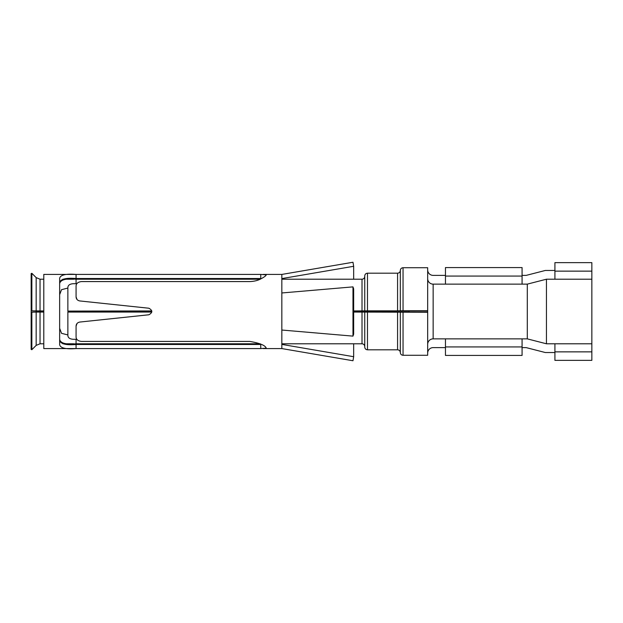 <?xml version="1.0" encoding="UTF-8"?>
<svg xmlns="http://www.w3.org/2000/svg" width="623" height="623" viewBox="0 0 623 623"><rect width="100%" height="100%" fill="white"/><g stroke="black" fill="none" stroke-linecap="round" stroke-linejoin="round"><path stroke-width="0.93" d="M591.85 351.863L591.85 360.359L554.914 360.359L554.914 351.863L591.85 351.863L591.85 262.641L554.914 262.641L554.914 271.137L591.85 271.137M427.674 269.907A5.475 5.475 0 0 0 433.149 275.382L445.461 275.382M554.914 271.137L554.914 279.213L546.441 279.213L527.292 284.135L433.149 284.135A5.475 5.475 0 0 1 427.674 278.668M522.074 275.382L526.178 275.382L545.335 270.46L554.914 270.46M522.074 347.618L526.178 347.618L545.335 352.54L554.914 352.54M554.914 351.863L554.914 343.787L546.441 343.787L527.292 338.865L433.149 338.865L433.149 284.135M427.674 344.332A5.475 5.475 0 0 1 433.149 338.865M427.674 353.093A5.475 5.475 0 0 1 433.149 347.618L445.461 347.618M554.914 279.213L591.85 279.213M554.914 343.787L591.85 343.787M546.441 343.787L546.441 279.213M353.669 312.061L427.674 312.263L427.674 310.893L353.669 311.087M409.07 312.107L427.674 312.107L427.674 267.719L403.05 267.719L403.05 310.737L427.674 310.737M527.292 338.865L527.292 284.135M427.674 312.263L427.674 355.281L403.05 355.281C401.407 355.133 400.496 354.222 400.316 352.54L400.316 312.216M151.817 311.913L67.868 311.913L67.868 335.236C67.868 337.697 69.69 339.06 73.335 339.301L76.863 339.301M151.794 312.061L67.868 312.061M364.743 312.123L364.743 347.073C364.922 348.748 365.833 349.659 367.477 349.807L397.575 349.807C399.226 349.955 400.137 350.866 400.316 352.54M409.07 310.893L409.07 312.014L353.669 311.913M403.05 267.719C401.407 267.867 400.496 268.778 400.316 270.46L400.316 310.784L403.05 310.737M151.817 311.087L67.868 311.087L151.794 310.939M397.575 310.83L367.477 310.83L367.477 273.193L397.575 273.193L397.575 310.83L400.316 310.784M367.477 310.83L353.669 310.939M373.496 310.986L373.496 312.014M67.868 334.933L61.537 333.328L59.652 328.36M31.851 312.17L36.165 312.092L36.165 345.391L31.851 349.705L31.851 312.17L31.15 312.162L43.789 311.913M41.266 311.913L41.266 311.087L43.789 311.087M67.868 288.067L61.537 289.672L59.652 294.64M367.477 273.193C365.833 273.341 364.922 274.252 364.743 275.927L364.743 310.877M362.01 312.061L362.01 343.787C363.653 343.935 364.564 344.846 364.743 346.52L364.743 335.034M76.076 339.301L76.068 343.787L260.173 343.787M76.076 343.787C65.789 344.714 60.314 343.218 59.652 339.301M36.165 312.092L43.789 312.061M31.189 312.162L31.15 310.838L43.789 310.939M76.076 283.699L76.068 279.213C65.789 278.286 60.314 279.782 59.652 283.699M76.076 279.213L260.165 279.213M67.868 310.939L67.868 287.764C67.868 285.303 69.69 283.94 73.335 283.699L76.863 283.699M41.266 311.087L31.189 310.838L31.15 273.59L31.851 273.295L31.851 310.83M522.074 276.059L445.461 276.059L445.461 267.571L522.074 267.571L522.074 284.135M445.461 284.135L445.461 276.059M445.461 346.941L445.461 355.429L522.074 355.429L522.074 346.941L445.461 346.941L445.461 338.865M522.074 338.865L522.074 346.941M43.789 274.424L43.789 348.576L76.068 348.576C65.874 349.378 60.4 348.101 59.652 344.737L59.652 278.263C60.4 274.899 65.874 273.622 76.076 274.424L260.757 274.424L260.757 278.528L76.076 278.528L76.076 274.424L43.789 274.424M263.124 274.424L281.837 274.424L281.837 292.966L352.976 286.876L352.976 336.124L281.837 330.034L281.837 348.576L352.976 360.748L353.669 356.706L353.669 343.787M281.837 292.966L281.837 330.034M281.837 274.424L352.976 262.252L353.669 266.294L353.669 279.213M352.976 336.124L353.669 334.099L353.669 288.901L352.976 286.876M281.837 344.472L282.188 343.787M282.188 344.472L353.669 356.706M282.188 279.213L282.188 278.528L353.669 266.294M59.652 282.912L59.668 282.562C60.641 279.026 66.116 277.679 76.076 278.528M77.018 323.516L76.076 326.141C76.201 323.913 77.431 322.55 79.752 322.06L148.905 314.771C152.713 312.59 152.713 310.41 148.905 308.229L79.752 300.94C77.423 300.45 76.201 299.087 76.076 296.86L76.076 286.479C75.983 283.621 77.805 281.993 81.551 281.573L249.823 281.573C254.075 281.409 257.704 280.537 260.694 278.964C264.238 277.103 266.083 275.732 266.239 274.836L260.757 274.424M76.076 326.141L76.076 336.521C75.983 339.379 77.805 341.007 81.551 341.427L249.823 341.427C259.861 343.148 265.336 345.399 266.239 348.164L260.757 348.576L76.076 348.576L76.068 344.472C65.804 345.383 60.33 343.919 59.652 340.088M76.076 344.472L260.757 344.472L260.757 348.576M77.018 299.484L76.076 296.86M79.752 300.94L148.905 308.229M79.752 322.06L148.905 314.771M403.05 312.263L403.05 355.281M397.575 312.17L397.575 349.807M367.477 312.17L367.477 349.807M281.837 279.213L362.01 279.213L362.01 310.939M40.036 312.061L40.036 343.787L43.789 343.787M36.165 310.908L36.165 277.609L40.036 279.213L40.036 310.939M36.298 311.967L36.298 311.033M397.575 273.193C399.226 273.045 400.137 272.134 400.316 270.46M362.01 279.213C363.653 279.065 364.564 278.154 364.743 276.48M62.868 343.787L73.818 343.787M281.837 343.787L362.01 343.787M40.036 279.213L43.789 279.213M62.861 279.213L73.818 279.213M36.165 345.391L40.036 343.787M36.165 277.609L31.851 273.295M31.851 349.705L31.15 349.41L31.15 312.162M31.189 349.238L31.15 273.59M263.124 348.576L281.837 348.576"/></g></svg>

